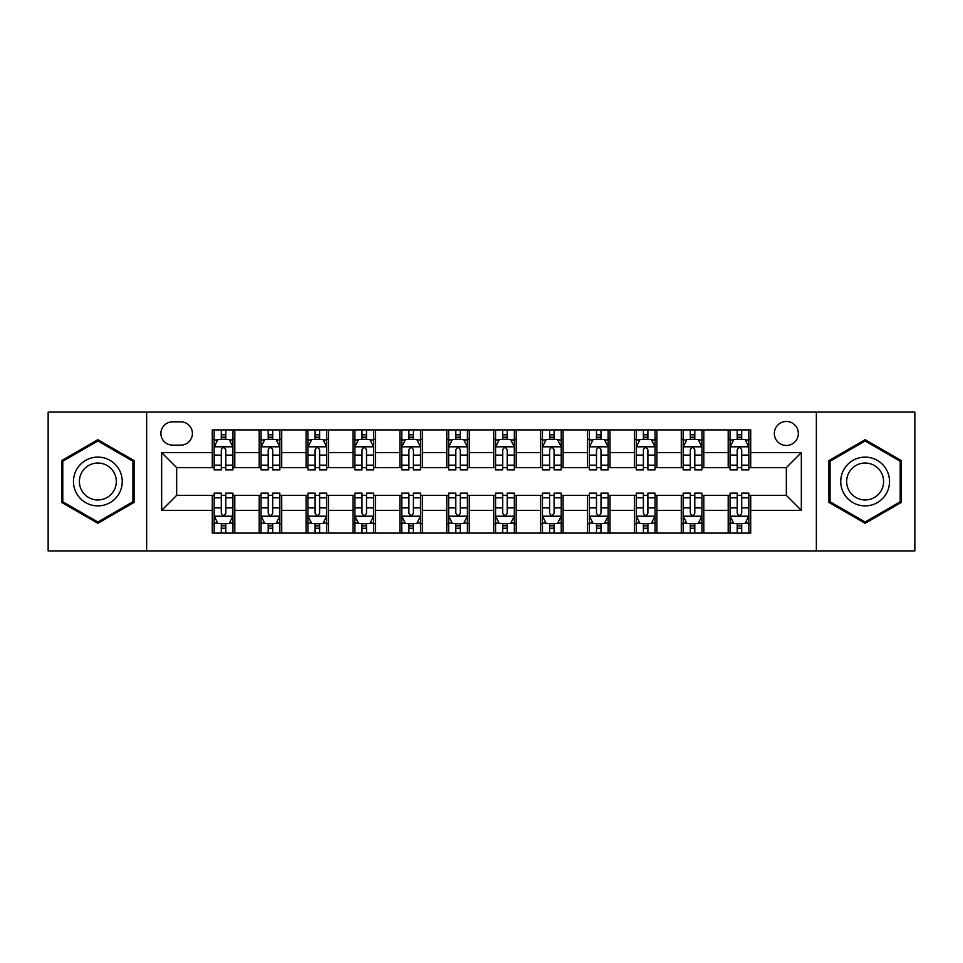 <?xml version="1.0" encoding="UTF-8"?>
<svg xmlns="http://www.w3.org/2000/svg" width="963" height="963" viewBox="0 0 963 963"><rect width="100%" height="100%" fill="white"/><g stroke="black" fill="none" stroke-linecap="round" stroke-linejoin="round"><path stroke-width="1.44" d="M786.35 421.469A12.001 12.001 0 0 0 774.336 433.47A12.001 12.001 0 0 0 786.35 445.484A12.001 12.001 0 0 0 798.351 433.47A12.001 12.001 0 0 0 786.35 421.469M816.359 550.908L914.85 550.908L914.85 412.092L816.359 412.092L816.359 550.908L146.641 550.908L146.641 412.092L48.15 412.092L48.15 550.908L146.641 550.908M172.521 445.111L180.779 445.111A11.628 11.628 0 0 0 192.407 433.47A11.628 11.628 0 0 0 180.779 421.842L172.521 421.842A11.628 11.628 0 0 0 160.893 433.47A11.628 11.628 0 0 0 172.521 445.111M816.359 412.092L146.641 412.092M212.293 510.39L161.652 510.39L161.652 452.61L212.293 452.61L212.293 467.621L176.65 467.621L176.65 495.379L212.293 495.379L212.293 533.093L750.707 533.093L750.707 495.379L786.35 495.379L786.35 467.621L750.707 467.621L750.707 452.61L801.348 452.61L801.348 510.39L750.707 510.39M750.707 452.61L750.707 429.907L212.293 429.907L212.293 452.61M728.197 429.907L728.197 467.621L730.062 467.621M737.201 467.621L741.703 467.621M748.829 467.621L750.707 467.621M728.197 467.621L701.931 467.621M681.286 429.907L681.286 467.621L683.164 467.621M690.29 467.621L694.792 467.621M681.286 467.621L655.033 467.621M634.388 429.907L634.388 467.621L636.266 467.621M643.392 467.621L647.894 467.621M634.388 467.621L608.122 467.621M587.49 429.907L587.49 467.621L589.368 467.621M596.494 467.621L600.996 467.621M587.49 467.621L561.224 467.621M540.592 429.907L540.592 467.621L542.47 467.621M549.596 467.621L554.098 467.621M540.592 467.621L514.326 467.621M493.694 429.907L493.694 467.621L495.572 467.621M502.698 467.621L507.2 467.621M493.694 467.621L467.428 467.621M446.796 429.907L446.796 467.621L448.674 467.621M455.8 467.621L460.302 467.621M446.796 467.621L420.53 467.621M399.898 429.907L399.898 467.621L401.776 467.621M408.902 467.621L413.404 467.621M399.898 467.621L373.632 467.621M353 429.907L353 467.621L354.878 467.621M362.004 467.621L366.506 467.621M353 467.621L326.734 467.621M306.102 429.907L306.102 467.621L307.967 467.621M315.106 467.621L319.608 467.621M306.102 467.621L279.836 467.621M259.191 429.907L259.191 467.621L261.069 467.621M268.208 467.621L272.71 467.621M259.191 467.621L232.938 467.621M212.293 467.621L214.171 467.621M221.297 467.621L225.799 467.621M212.293 495.379L214.171 495.379M221.297 495.379L225.799 495.379M232.938 495.379L234.803 495.379L234.803 533.093M261.069 495.379L234.803 495.379M268.208 495.379L272.71 495.379M279.836 495.379L281.714 495.379L281.714 533.093M307.967 495.379L281.714 495.379M315.106 495.379L319.608 495.379M326.734 495.379L328.612 495.379L328.612 533.093M354.878 495.379L328.612 495.379M362.004 495.379L366.506 495.379M373.632 495.379L375.51 495.379L375.51 533.093M401.776 495.379L375.51 495.379M408.902 495.379L413.404 495.379M420.53 495.379L422.408 495.379L422.408 533.093M448.674 495.379L422.408 495.379M455.8 495.379L460.302 495.379M467.428 495.379L469.306 495.379L469.306 533.093M495.572 495.379L469.306 495.379M502.698 495.379L507.2 495.379M514.326 495.379L516.204 495.379L516.204 533.093M542.47 495.379L516.204 495.379M549.596 495.379L554.098 495.379M561.224 495.379L563.102 495.379L563.102 533.093M589.368 495.379L563.102 495.379M596.494 495.379L600.996 495.379M608.122 495.379L610 495.379L610 533.093M636.266 495.379L610 495.379M643.392 495.379L647.894 495.379M655.033 495.379L656.898 495.379L656.898 533.093M683.164 495.379L656.898 495.379M690.29 495.379L694.792 495.379M701.931 495.379L703.809 495.379L703.809 533.093M730.062 495.379L703.809 495.379M737.201 495.379L741.703 495.379M748.829 495.379L750.707 495.379M234.803 429.907L234.803 467.621M212.293 439.297L214.171 439.297M221.297 439.297L225.799 439.297M232.938 439.297L234.803 439.297M212.293 523.703L214.171 523.703M221.297 523.703L225.799 523.703M232.938 523.703L234.803 523.703M259.191 495.379L259.191 533.093M281.714 429.907L281.714 467.621M259.191 439.297L261.069 439.297M268.208 439.297L272.71 439.297M279.836 439.297L281.714 439.297M259.191 523.703L261.069 523.703M268.208 523.703L272.71 523.703M279.836 523.703L281.714 523.703M306.102 495.379L306.102 533.093M306.102 523.703L307.967 523.703M315.106 523.703L319.608 523.703M326.734 523.703L328.612 523.703M328.612 429.907L328.612 467.621M306.102 439.297L307.967 439.297M315.106 439.297L319.608 439.297M326.734 439.297L328.612 439.297M353 495.379L353 533.093M353 523.703L354.878 523.703M362.004 523.703L366.506 523.703M373.632 523.703L375.51 523.703M375.51 429.907L375.51 467.621M353 439.297L354.878 439.297M362.004 439.297L366.506 439.297M373.632 439.297L375.51 439.297M399.898 495.379L399.898 533.093M399.898 523.703L401.776 523.703M408.902 523.703L413.404 523.703M420.53 523.703L422.408 523.703M422.408 429.907L422.408 467.621M399.898 439.297L401.776 439.297M408.902 439.297L413.404 439.297M420.53 439.297L422.408 439.297M446.796 495.379L446.796 533.093M446.796 523.703L448.674 523.703M455.8 523.703L460.302 523.703M467.428 523.703L469.306 523.703M469.306 429.907L469.306 467.621M446.796 439.297L448.674 439.297M455.8 439.297L460.302 439.297M467.428 439.297L469.306 439.297M493.694 495.379L493.694 533.093M493.694 523.703L495.572 523.703M502.698 523.703L507.2 523.703M514.326 523.703L516.204 523.703M516.204 429.907L516.204 467.621M493.694 439.297L495.572 439.297M502.698 439.297L507.2 439.297M514.326 439.297L516.204 439.297M540.592 495.379L540.592 533.093M540.592 523.703L542.47 523.703M549.596 523.703L554.098 523.703M561.224 523.703L563.102 523.703M563.102 429.907L563.102 467.621M540.592 439.297L542.47 439.297M549.596 439.297L554.098 439.297M561.224 439.297L563.102 439.297M587.49 495.379L587.49 533.093M587.49 523.703L589.368 523.703M596.494 523.703L600.996 523.703M608.122 523.703L610 523.703M610 429.907L610 467.621M587.49 439.297L589.368 439.297M596.494 439.297L600.996 439.297M608.122 439.297L610 439.297M634.388 495.379L634.388 533.093M634.388 523.703L636.266 523.703M643.392 523.703L647.894 523.703M655.033 523.703L656.898 523.703M656.898 429.907L656.898 467.621M634.388 439.297L636.266 439.297M643.392 439.297L647.894 439.297M655.033 439.297L656.898 439.297M681.286 495.379L681.286 533.093M681.286 523.703L683.164 523.703M690.29 523.703L694.792 523.703M701.931 523.703L703.809 523.703M703.809 429.907L703.809 467.621M681.286 439.297L683.164 439.297M690.29 439.297L694.792 439.297M701.931 439.297L703.809 439.297M728.197 495.379L728.197 533.093M728.197 523.703L730.062 523.703M737.201 523.703L741.703 523.703M748.829 523.703L750.707 523.703M728.197 439.297L730.062 439.297M737.201 439.297L741.703 439.297M748.829 439.297L750.707 439.297M176.65 467.621L161.652 452.61M176.65 495.379L161.652 510.39M801.348 452.61L786.35 467.621M801.348 510.39L786.35 495.379M97.865 523.306L134.074 502.409L134.074 460.591L97.865 439.694L61.656 460.591L61.656 502.409L97.865 523.306M901.344 460.591L865.135 439.694L828.926 460.591L828.926 502.409L865.135 523.306L901.344 502.409L901.344 460.591M225.799 434.782L221.297 434.782M232.938 465.165L225.799 465.165L225.799 469.872L232.938 469.872L232.938 446.976L229.182 439.477L217.927 439.477L214.171 446.976L214.171 469.872L221.297 469.872L221.297 465.165L214.171 465.165M214.171 446.976L214.171 429.907M232.938 446.976L232.938 429.907M221.297 439.477L221.297 429.907M225.799 429.907L225.799 439.477M225.799 465.165L225.799 449.793C224.307 446.904 222.802 446.904 221.297 449.793L221.297 465.165M221.297 528.218L225.799 528.218M214.171 497.835L221.297 497.835L221.297 493.128L214.171 493.128L214.171 516.024L217.927 523.523L229.182 523.523L232.938 516.024L232.938 493.128L225.799 493.128L225.799 497.835L232.938 497.835M232.938 516.024L232.938 533.093M214.171 516.024L214.171 533.093M225.799 523.523L225.799 533.093M221.297 533.093L221.297 523.523M221.297 497.835L221.297 513.207C222.802 516.096 224.307 516.096 225.799 513.207L225.799 497.835M272.71 434.782L268.208 434.782M279.836 465.165L272.71 465.165L272.71 469.872L279.836 469.872L279.836 446.976L276.08 439.477L264.825 439.477L261.069 446.976L261.069 469.872L268.208 469.872L268.208 465.165L261.069 465.165M261.069 446.976L261.069 429.907M279.836 446.976L279.836 429.907M268.208 439.477L268.208 429.907M272.71 429.907L272.71 439.477M272.71 465.165L272.71 449.793C271.205 446.904 269.7 446.904 268.208 449.793L268.208 465.165M319.608 434.782L315.106 434.782M326.734 465.165L319.608 465.165L319.608 469.872L326.734 469.872L326.734 446.976L322.978 439.477L311.723 439.477L307.967 446.976L307.967 469.872L315.106 469.872L315.106 465.165L307.967 465.165M307.967 446.976L307.967 429.907M326.734 446.976L326.734 429.907M315.106 439.477L315.106 429.907M319.608 429.907L319.608 439.477M319.608 465.165L319.608 449.793C318.103 446.904 316.598 446.904 315.106 449.793L315.106 465.165M366.506 434.782L362.004 434.782M373.632 465.165L366.506 465.165L366.506 469.872L373.632 469.872L373.632 446.976L369.876 439.477L358.621 439.477L354.878 446.976L354.878 469.872L362.004 469.872L362.004 465.165L354.878 465.165M354.878 446.976L354.878 429.907M373.632 446.976L373.632 429.907M362.004 439.477L362.004 429.907M366.506 429.907L366.506 439.477M366.506 465.165L366.506 449.793C365.001 446.904 363.508 446.904 362.004 449.793L362.004 465.165M268.208 528.218L272.71 528.218M261.069 497.835L268.208 497.835L268.208 493.128L261.069 493.128L261.069 516.024L264.825 523.523L276.08 523.523L279.836 516.024L279.836 493.128L272.71 493.128L272.71 497.835L279.836 497.835M279.836 516.024L279.836 533.093M261.069 516.024L261.069 533.093M272.71 523.523L272.71 533.093M268.208 533.093L268.208 523.523M268.208 497.835L268.208 513.207C269.7 516.096 271.205 516.096 272.71 513.207L272.71 497.835M315.106 528.218L319.608 528.218M307.967 497.835L315.106 497.835L315.106 493.128L307.967 493.128L307.967 516.024L311.723 523.523L322.978 523.523L326.734 516.024L326.734 493.128L319.608 493.128L319.608 497.835L326.734 497.835M326.734 516.024L326.734 533.093M307.967 516.024L307.967 533.093M319.608 523.523L319.608 533.093M315.106 533.093L315.106 523.523M315.106 497.835L315.106 513.207C316.598 516.096 318.103 516.096 319.608 513.207L319.608 497.835M362.004 528.218L366.506 528.218M354.878 497.835L362.004 497.835L362.004 493.128L354.878 493.128L354.878 516.024L358.621 523.523L369.876 523.523L373.632 516.024L373.632 493.128L366.506 493.128L366.506 497.835L373.632 497.835M373.632 516.024L373.632 533.093M354.878 516.024L354.878 533.093M366.506 523.523L366.506 533.093M362.004 533.093L362.004 523.523M362.004 497.835L362.004 513.207C363.496 516.096 365.001 516.096 366.506 513.207L366.506 497.835M413.404 434.782L408.902 434.782M420.53 465.165L413.404 465.165L413.404 469.872L420.53 469.872L420.53 446.976L416.774 439.477L405.519 439.477L401.776 446.976L401.776 469.872L408.902 469.872L408.902 465.165L401.776 465.165M401.776 446.976L401.776 429.907M420.53 446.976L420.53 429.907M408.902 439.477L408.902 429.907M413.404 429.907L413.404 439.477M413.404 465.165L413.404 449.793C411.899 446.904 410.407 446.904 408.902 449.793L408.902 465.165M408.902 528.218L413.404 528.218M401.776 497.835L408.902 497.835L408.902 493.128L401.776 493.128L401.776 516.024L405.519 523.523L416.774 523.523L420.53 516.024L420.53 493.128L413.404 493.128L413.404 497.835L420.53 497.835M420.53 516.024L420.53 533.093M401.776 516.024L401.776 533.093M413.404 523.523L413.404 533.093M408.902 533.093L408.902 523.523M408.902 497.835L408.902 513.207C410.394 516.096 411.899 516.096 413.404 513.207L413.404 497.835M118.979 469.306A24.388 24.388 0 0 0 85.671 460.374A24.388 24.388 0 0 0 76.739 493.694A24.388 24.388 0 0 0 110.059 502.626A24.388 24.388 0 0 0 118.979 469.306M113.851 472.267A18.466 18.466 0 0 0 88.632 465.514A18.466 18.466 0 0 0 81.867 490.733A18.466 18.466 0 0 0 107.098 497.486A18.466 18.466 0 0 0 113.851 472.267M97.865 522.006L62.788 501.759L62.788 461.241L97.865 440.994L132.942 461.241L132.942 501.759L97.865 522.006M865.135 505.888A24.388 24.388 0 0 0 889.523 481.5A24.388 24.388 0 0 0 865.135 457.112A24.388 24.388 0 0 0 840.747 481.5A24.388 24.388 0 0 0 865.135 505.888M865.135 499.966A18.466 18.466 0 0 0 883.601 481.5A18.466 18.466 0 0 0 865.135 463.034A18.466 18.466 0 0 0 846.67 481.5A18.466 18.466 0 0 0 865.135 499.966M830.058 461.241L865.135 440.994L900.212 461.241L900.212 501.759L865.135 522.006L830.058 501.759L830.058 461.241M460.302 434.782L455.8 434.782M467.428 465.165L460.302 465.165L460.302 469.872L467.428 469.872L467.428 446.976L463.672 439.477L452.417 439.477L448.674 446.976L448.674 469.872L455.8 469.872L455.8 465.165L448.674 465.165M448.674 446.976L448.674 429.907M467.428 446.976L467.428 429.907M455.8 439.477L455.8 429.907M460.302 429.907L460.302 439.477M460.302 465.165L460.302 449.793C458.797 446.904 457.305 446.904 455.8 449.793L455.8 465.165M507.2 434.782L502.698 434.782M514.326 465.165L507.2 465.165L507.2 469.872L514.326 469.872L514.326 446.976L510.583 439.477L499.328 439.477L495.572 446.976L495.572 469.872L502.698 469.872L502.698 465.165L495.572 465.165M495.572 446.976L495.572 429.907M514.326 446.976L514.326 429.907M502.698 439.477L502.698 429.907M507.2 429.907L507.2 439.477M507.2 465.165L507.2 449.793C505.707 446.904 504.203 446.904 502.698 449.793L502.698 465.165M554.098 434.782L549.596 434.782M561.224 465.165L554.098 465.165L554.098 469.872L561.224 469.872L561.224 446.976L557.481 439.477L546.226 439.477L542.47 446.976L542.47 469.872L549.596 469.872L549.596 465.165L542.47 465.165M542.47 446.976L542.47 429.907M561.224 446.976L561.224 429.907M549.596 439.477L549.596 429.907M554.098 429.907L554.098 439.477M554.098 465.165L554.098 449.793C552.606 446.904 551.101 446.904 549.596 449.793L549.596 465.165M600.996 434.782L596.494 434.782M608.122 465.165L600.996 465.165L600.996 469.872L608.122 469.872L608.122 446.976L604.379 439.477L593.124 439.477L589.368 446.976L589.368 469.872L596.494 469.872L596.494 465.165L589.368 465.165M589.368 446.976L589.368 429.907M608.122 446.976L608.122 429.907M596.494 439.477L596.494 429.907M600.996 429.907L600.996 439.477M600.996 465.165L600.996 449.793C599.504 446.904 597.999 446.904 596.494 449.793L596.494 465.165M647.894 434.782L643.392 434.782M655.033 465.165L647.894 465.165L647.894 469.872L655.033 469.872L655.033 446.976L651.277 439.477L640.022 439.477L636.266 446.976L636.266 469.872L643.392 469.872L643.392 465.165L636.266 465.165M636.266 446.976L636.266 429.907M655.033 446.976L655.033 429.907M643.392 439.477L643.392 429.907M647.894 429.907L647.894 439.477M647.894 465.165L647.894 449.793C646.402 446.904 644.897 446.904 643.392 449.793L643.392 465.165M455.8 528.218L460.302 528.218M448.674 497.835L455.8 497.835L455.8 493.128L448.674 493.128L448.674 516.024L452.417 523.523L463.672 523.523L467.428 516.024L467.428 493.128L460.302 493.128L460.302 497.835L467.428 497.835M467.428 516.024L467.428 533.093M448.674 516.024L448.674 533.093M460.302 523.523L460.302 533.093M455.8 533.093L455.8 523.523M455.8 497.835L455.8 513.207C457.293 516.096 458.797 516.096 460.302 513.207L460.302 497.835M502.698 528.218L507.2 528.218M495.572 497.835L502.698 497.835L502.698 493.128L495.572 493.128L495.572 516.024L499.328 523.523L510.583 523.523L514.326 516.024L514.326 493.128L507.2 493.128L507.2 497.835L514.326 497.835M514.326 516.024L514.326 533.093M495.572 516.024L495.572 533.093M507.2 523.523L507.2 533.093M502.698 533.093L502.698 523.523M502.698 497.835L502.698 513.207C504.203 516.096 505.695 516.096 507.2 513.207L507.2 497.835M549.596 528.218L554.098 528.218M542.47 497.835L549.596 497.835L549.596 493.128L542.47 493.128L542.47 516.024L546.226 523.523L557.481 523.523L561.224 516.024L561.224 493.128L554.098 493.128L554.098 497.835L561.224 497.835M561.224 516.024L561.224 533.093M542.47 516.024L542.47 533.093M554.098 523.523L554.098 533.093M549.596 533.093L549.596 523.523M549.596 497.835L549.596 513.207C551.101 516.096 552.593 516.096 554.098 513.207L554.098 497.835M596.494 528.218L600.996 528.218M589.368 497.835L596.494 497.835L596.494 493.128L589.368 493.128L589.368 516.024L593.124 523.523L604.379 523.523L608.122 516.024L608.122 493.128L600.996 493.128L600.996 497.835L608.122 497.835M608.122 516.024L608.122 533.093M589.368 516.024L589.368 533.093M600.996 523.523L600.996 533.093M596.494 533.093L596.494 523.523M596.494 497.835L596.494 513.207C597.999 516.096 599.492 516.096 600.996 513.207L600.996 497.835M643.392 528.218L647.894 528.218M636.266 497.835L643.392 497.835L643.392 493.128L636.266 493.128L636.266 516.024L640.022 523.523L651.277 523.523L655.033 516.024L655.033 493.128L647.894 493.128L647.894 497.835L655.033 497.835M655.033 516.024L655.033 533.093M636.266 516.024L636.266 533.093M647.894 523.523L647.894 533.093M643.392 533.093L643.392 523.523M643.392 497.835L643.392 513.207C644.897 516.096 646.402 516.096 647.894 513.207L647.894 497.835M694.792 434.782L690.29 434.782M701.931 465.165L694.792 465.165L694.792 469.872L701.931 469.872L701.931 446.976L698.175 439.477L686.92 439.477L683.164 446.976L683.164 469.872L690.29 469.872L690.29 465.165L683.164 465.165M683.164 446.976L683.164 429.907M701.931 446.976L701.931 429.907M690.29 439.477L690.29 429.907M694.792 429.907L694.792 439.477M694.792 465.165L694.792 449.793C693.3 446.904 691.795 446.904 690.29 449.793L690.29 465.165M690.29 528.218L694.792 528.218M683.164 497.835L690.29 497.835L690.29 493.128L683.164 493.128L683.164 516.024L686.92 523.523L698.175 523.523L701.931 516.024L701.931 493.128L694.792 493.128L694.792 497.835L701.931 497.835M701.931 516.024L701.931 533.093M683.164 516.024L683.164 533.093M694.792 523.523L694.792 533.093M690.29 533.093L690.29 523.523M690.29 497.835L690.29 513.207C691.795 516.096 693.3 516.096 694.792 513.207L694.792 497.835M741.703 434.782L737.201 434.782M748.829 465.165L741.703 465.165L741.703 469.872L748.829 469.872L748.829 446.976L745.073 439.477L733.818 439.477L730.062 446.976L730.062 469.872L737.201 469.872L737.201 465.165L730.062 465.165M730.062 446.976L730.062 429.907M748.829 446.976L748.829 429.907M737.201 439.477L737.201 429.907M741.703 429.907L741.703 439.477M741.703 465.165L741.703 449.793C740.198 446.904 738.693 446.904 737.201 449.793L737.201 465.165M737.201 528.218L741.703 528.218M730.062 497.835L737.201 497.835L737.201 493.128L730.062 493.128L730.062 516.024L733.818 523.523L745.073 523.523L748.829 516.024L748.829 493.128L741.703 493.128L741.703 497.835L748.829 497.835M748.829 516.024L748.829 533.093M730.062 516.024L730.062 533.093M741.703 523.523L741.703 533.093M737.201 533.093L737.201 523.523M737.201 497.835L737.201 513.207C738.693 516.096 740.198 516.096 741.703 513.207L741.703 497.835M259.191 510.39L234.803 510.39M259.191 452.61L234.803 452.61M306.102 452.61L281.714 452.61M306.102 510.39L281.714 510.39M353 452.61L328.612 452.61M353 510.39L328.612 510.39M399.898 452.61L375.51 452.61M399.898 510.39L375.51 510.39M446.796 452.61L422.408 452.61M446.796 510.39L422.408 510.39M493.694 452.61L469.306 452.61M493.694 510.39L469.306 510.39M540.592 452.61L516.204 452.61M540.592 510.39L516.204 510.39M587.49 452.61L563.102 452.61M587.49 510.39L563.102 510.39M634.388 452.61L610 452.61M634.388 510.39L610 510.39M681.286 452.61L656.898 452.61M681.286 510.39L656.898 510.39M728.197 452.61L703.809 452.61M728.197 510.39L703.809 510.39M232.841 446.796L214.268 446.796M214.171 439.922L217.698 439.922M229.411 439.922L232.938 439.922M221.297 455.102L214.171 455.102M232.938 455.102L225.799 455.102M225.799 437.178L221.297 437.178M214.268 516.204L232.841 516.204M232.938 523.078L229.411 523.078M217.698 523.078L214.171 523.078M225.799 507.898L232.938 507.898M214.171 507.898L221.297 507.898M221.297 525.822L225.799 525.822M279.739 446.796L261.166 446.796M261.069 439.922L264.596 439.922M276.309 439.922L279.836 439.922M268.208 455.102L261.069 455.102M279.836 455.102L272.71 455.102M272.71 437.178L268.208 437.178M326.638 446.796L308.064 446.796M307.967 439.922L311.494 439.922M323.207 439.922L326.734 439.922M315.106 455.102L307.967 455.102M326.734 455.102L319.608 455.102M319.608 437.178L315.106 437.178M373.536 446.796L354.962 446.796M354.878 439.922L358.405 439.922M370.105 439.922L373.632 439.922M362.004 455.102L354.878 455.102M373.632 455.102L366.506 455.102M366.506 437.178L362.004 437.178M261.166 516.204L279.739 516.204M279.836 523.078L276.309 523.078M264.596 523.078L261.069 523.078M272.71 507.898L279.836 507.898M261.069 507.898L268.208 507.898M268.208 525.822L272.71 525.822M308.064 516.204L326.638 516.204M326.734 523.078L323.207 523.078M311.494 523.078L307.967 523.078M319.608 507.898L326.734 507.898M307.967 507.898L315.106 507.898M315.106 525.822L319.608 525.822M354.962 516.204L373.536 516.204M373.632 523.078L370.105 523.078M358.405 523.078L354.878 523.078M366.506 507.898L373.632 507.898M354.878 507.898L362.004 507.898M362.004 525.822L366.506 525.822M420.434 446.796L401.86 446.796M401.776 439.922L405.303 439.922M417.003 439.922L420.53 439.922M408.902 455.102L401.776 455.102M420.53 455.102L413.404 455.102M413.404 437.178L408.902 437.178M401.86 516.204L420.434 516.204M420.53 523.078L417.003 523.078M405.303 523.078L401.776 523.078M413.404 507.898L420.53 507.898M401.776 507.898L408.902 507.898M408.902 525.822L413.404 525.822M467.332 446.796L448.77 446.796M448.674 439.922L452.201 439.922M463.901 439.922L467.428 439.922M455.8 455.102L448.674 455.102M467.428 455.102L460.302 455.102M460.302 437.178L455.8 437.178M514.23 446.796L495.668 446.796M495.572 439.922L499.099 439.922M510.799 439.922L514.326 439.922M502.698 455.102L495.572 455.102M514.326 455.102L507.2 455.102M507.2 437.178L502.698 437.178M561.14 446.796L542.566 446.796M542.47 439.922L545.997 439.922M557.697 439.922L561.224 439.922M549.596 455.102L542.47 455.102M561.224 455.102L554.098 455.102M554.098 437.178L549.596 437.178M608.038 446.796L589.464 446.796M589.368 439.922L592.895 439.922M604.595 439.922L608.122 439.922M596.494 455.102L589.368 455.102M608.122 455.102L600.996 455.102M600.996 437.178L596.494 437.178M654.936 446.796L636.362 446.796M636.266 439.922L639.793 439.922M651.506 439.922L655.033 439.922M643.392 455.102L636.266 455.102M655.033 455.102L647.894 455.102M647.894 437.178L643.392 437.178M448.77 516.204L467.332 516.204M467.428 523.078L463.901 523.078M452.201 523.078L448.674 523.078M460.302 507.898L467.428 507.898M448.674 507.898L455.8 507.898M455.8 525.822L460.302 525.822M495.668 516.204L514.23 516.204M514.326 523.078L510.799 523.078M499.099 523.078L495.572 523.078M507.2 507.898L514.326 507.898M495.572 507.898L502.698 507.898M502.698 525.822L507.2 525.822M542.566 516.204L561.14 516.204M561.224 523.078L557.697 523.078M545.997 523.078L542.47 523.078M554.098 507.898L561.224 507.898M542.47 507.898L549.596 507.898M549.596 525.822L554.098 525.822M589.464 516.204L608.038 516.204M608.122 523.078L604.595 523.078M592.895 523.078L589.368 523.078M600.996 507.898L608.122 507.898M589.368 507.898L596.494 507.898M596.494 525.822L600.996 525.822M636.362 516.204L654.936 516.204M655.033 523.078L651.506 523.078M639.793 523.078L636.266 523.078M647.894 507.898L655.033 507.898M636.266 507.898L643.392 507.898M643.392 525.822L647.894 525.822M701.834 446.796L683.261 446.796M683.164 439.922L686.691 439.922M698.404 439.922L701.931 439.922M690.29 455.102L683.164 455.102M701.931 455.102L694.792 455.102M694.792 437.178L690.29 437.178M683.261 516.204L701.834 516.204M701.931 523.078L698.404 523.078M686.691 523.078L683.164 523.078M694.792 507.898L701.931 507.898M683.164 507.898L690.29 507.898M690.29 525.822L694.792 525.822M748.733 446.796L730.159 446.796M730.062 439.922L733.589 439.922M745.302 439.922L748.829 439.922M737.201 455.102L730.062 455.102M748.829 455.102L741.703 455.102M741.703 437.178L737.201 437.178M730.159 516.204L748.733 516.204M748.829 523.078L745.302 523.078M733.589 523.078L730.062 523.078M741.703 507.898L748.829 507.898M730.062 507.898L737.201 507.898M737.201 525.822L741.703 525.822"/></g></svg>
